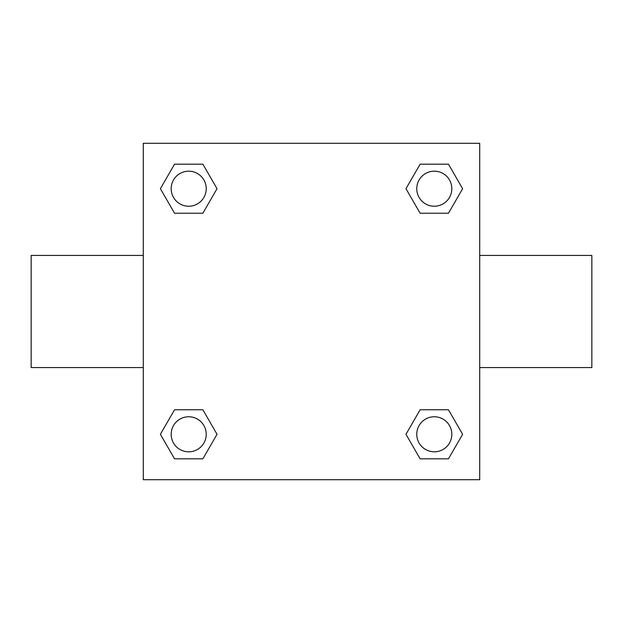 <?xml version="1.0" encoding="UTF-8"?>
<svg xmlns="http://www.w3.org/2000/svg" width="623" height="623" viewBox="0 0 623 623"><rect width="100%" height="100%" fill="white"/><g stroke="black" fill="none" stroke-linecap="round" stroke-linejoin="round"><path stroke-width="0.93" d="M202.872 213.237L174.541 213.237L160.384 188.707L174.541 164.176L202.872 164.176L217.03 188.707L202.872 213.237L174.541 213.237L197.07 213.237M197.07 409.763L202.872 409.763L217.03 434.293L202.872 458.824L174.541 458.824L160.384 434.293L174.541 409.763L202.872 409.763M425.93 213.237L420.128 213.237L405.97 188.707L420.128 164.176L448.459 164.176L462.616 188.707L448.459 213.237L420.128 213.237M420.128 409.763L448.459 409.763L462.616 434.293L448.459 458.824L420.128 458.824L405.97 434.293L420.128 409.763L448.459 409.763L425.93 409.763M479.71 367.57L591.85 367.57L591.85 255.43L479.71 255.43M143.29 255.43L31.15 255.43L31.15 367.57L143.29 367.57M143.29 143.29L479.71 143.29L479.71 479.71L143.29 479.71L143.29 143.29M448.459 458.824L420.128 458.824L448.459 458.824M451.815 434.293A17.522 17.522 0 0 0 425.532 419.115A17.522 17.522 0 0 0 425.532 449.471A17.522 17.522 0 0 0 451.815 434.293M202.872 458.824L174.541 458.824L202.872 458.824M206.229 434.293A17.522 17.522 0 0 0 179.946 419.115A17.522 17.522 0 0 0 179.946 449.471A17.522 17.522 0 0 0 206.229 434.293M420.128 164.176L448.459 164.176L420.128 164.176M451.815 188.707A17.522 17.522 0 0 0 425.532 173.529A17.522 17.522 0 0 0 425.532 203.885A17.522 17.522 0 0 0 451.815 188.707M174.541 164.176L202.872 164.176L174.541 164.176M206.229 188.707A17.522 17.522 0 0 0 179.946 173.529A17.522 17.522 0 0 0 179.946 203.885A17.522 17.522 0 0 0 206.229 188.707"/></g></svg>
